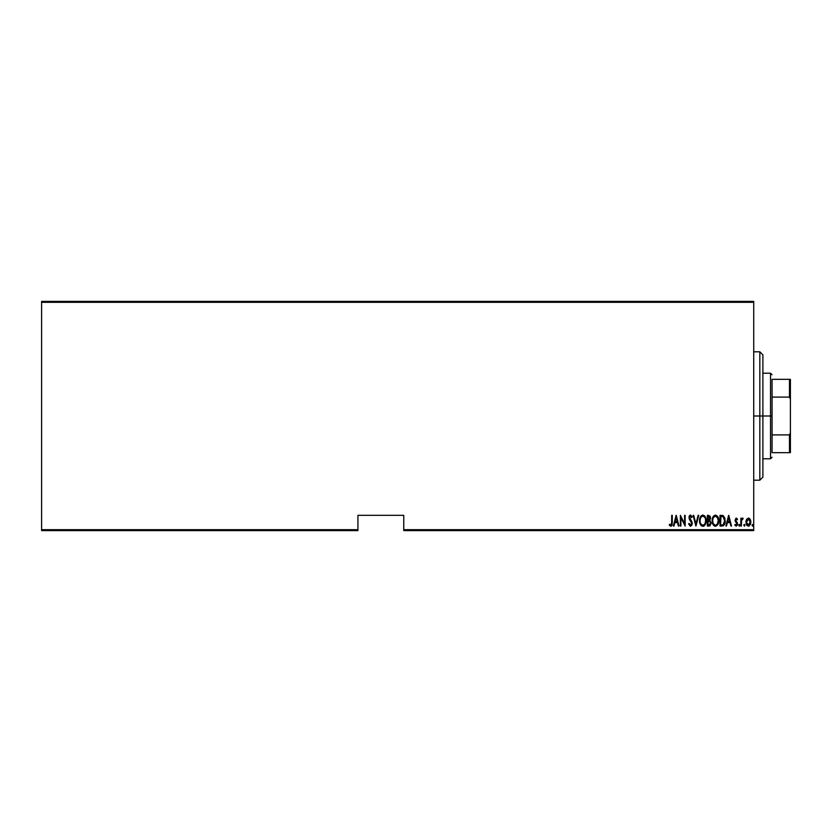 <?xml version="1.0" encoding="UTF-8"?>
<svg xmlns="http://www.w3.org/2000/svg" width="832" height="832" viewBox="0 0 832 832"><rect width="100%" height="100%" fill="white"/><g stroke="black" fill="none" stroke-linecap="round" stroke-linejoin="round"><path stroke-width="1.25" d="M403.77 530.608L753.719 530.608L753.719 529.693L403.77 529.693L403.77 515.33L357.926 515.33L357.926 529.693L41.6 529.693L41.6 302.307L753.719 302.307L753.719 529.693L753.719 301.392L41.6 301.392L753.719 301.392L753.719 302.307L41.6 302.307L41.6 301.392L41.6 529.693L357.926 529.693L357.926 515.33L403.77 515.33L403.77 530.608L403.77 529.693L753.719 529.693L753.719 530.608L403.77 530.608M41.6 530.608L357.926 530.608L357.926 529.693L357.926 530.608L41.6 530.608L41.6 529.693L41.6 530.608M746.564 519.366L746.304 524.368L747.188 525.71L749.008 526.053L750.724 523.432L750.495 520.021L748.665 518.097L746.564 519.366L745.909 522.142L748.374 526.167L750.849 522.142L750.194 519.366L748.374 518.076L746.564 519.366M741.478 519.137L743.163 518.346L742.175 518.211L741.385 519.366L740.834 518.211L740.834 526.032L741.385 526.032L741.603 520.208L743.163 518.346L741.385 519.366L740.834 518.211L740.834 526.032L740.834 518.211L741.385 518.211M735.977 518.128L735.124 520.738L736.986 524.16L736.341 525.169L735.176 524.378L734.802 525.106L736.33 526.146L737.474 524.628L737.318 522.694L735.665 520.447L736.112 519.064L737.152 519.854L737.537 519.189L736.299 518.076L737.537 519.189L736.299 518.076L735.072 520.125L736.996 523.952L736.133 525.2L735.176 524.378L734.802 525.106L736.154 526.167L737.537 523.91L735.623 520.083L736.278 519.033L737.152 519.854L737.537 519.189L737.152 519.854L736.112 519.064M721.958 526.032L723.59 525.574L724.589 524.191L725.005 518.7L723.434 515.809L719.992 515.33L719.992 526.032L721.958 526.032C724.381 525.366 725.452 523.63 725.202 520.811L723.289 515.715L719.992 515.33L719.992 526.032L719.992 515.33L722.81 515.507M709.561 525.959L707.366 526.032L710.008 525.72L711.048 523.494L709.821 520.26L710.518 518.284L710.122 516.173L707.366 515.33L707.366 526.032L707.366 515.33L707.366 526.032L709.072 526.032L711.069 522.995L709.821 520.26L710.528 517.982L708.573 515.33L707.366 515.33L708.573 515.33M698.131 515.33L698.734 515.33L695.989 526.032L698.734 515.33L698.131 515.33L695.916 523.962L693.701 515.33L693.108 515.33L695.854 526.032L693.108 515.33L695.854 526.032L698.734 515.33L698.131 515.33L695.916 523.962L693.701 515.33L693.108 515.33L693.701 515.33M680.898 526.032L680.898 517.618L685.152 526.032L685.152 515.33L684.601 515.33L684.601 523.765L680.358 515.33L680.358 526.032L680.898 526.032L680.358 526.032L680.898 526.032L680.898 517.618L685.152 526.032L685.152 515.33L684.601 515.33L684.601 523.765L680.358 515.33L680.358 526.032L680.472 515.33M671.715 515.33L672.266 515.33L672.266 522.558L672.266 515.33L671.715 515.33L671.622 524.243L671.018 525.169L669.583 524.243L669.24 525.065L670.914 526.292L672.131 524.774L672.266 515.33L671.715 515.33L671.715 522.444L670.821 525.2L669.583 524.243L669.24 525.065L670.779 526.302L672.256 523.11M673.951 526.032L673.358 526.032L676.104 515.33L673.358 526.032L673.951 526.032L674.835 522.6L677.508 522.6L678.382 526.032L678.985 526.032L676.239 515.33L673.358 526.032L673.951 526.032L674.835 522.6L677.508 522.6L678.382 526.032L678.985 526.032L676.239 515.33L678.985 526.032L678.382 526.032M689.79 515.341L690.508 515.06L692.151 516.87L691.631 517.525L692.016 516.568L690.508 515.06L689.062 516.755L689.26 518.991L691.725 523.12L690.799 525.158L689.114 523.422L688.584 523.962L690.394 526.302L691.891 525.21L692.255 522.933L689.582 517.057L690.435 516.152L691.631 517.525L692.151 516.87L690.508 515.06L688.99 517.556L691.735 523.39L690.498 525.2L689.114 523.422L688.584 523.962L690.394 526.302M699.556 520.728L701.251 525.637L702.853 526.302L704.454 525.616L706.139 520.676L704.423 515.715L702.801 515.06L701.21 515.767L699.556 520.728C699.379 523.526 700.482 525.387 702.853 526.302C705.224 525.356 706.316 523.484 706.139 520.676C706.326 517.837 705.214 515.965 702.801 515.06C700.45 516.038 699.369 517.92 699.556 520.728M712.171 520.728L713.305 524.95L715.468 526.302L717.704 524.826L718.754 520.676L717.86 516.786L715.416 515.06L713.034 516.838L712.171 520.718C711.994 523.526 713.097 525.387 715.468 526.302C717.839 525.356 718.942 523.484 718.754 520.676C718.942 517.837 717.829 515.965 715.416 515.06C713.066 516.038 711.984 517.92 712.171 520.728M726.482 526.032L725.889 526.032L728.624 515.33L725.889 526.032L726.482 526.032L727.366 522.6L730.028 522.6L730.912 526.032L731.505 526.032L728.759 515.33L725.889 526.032L726.482 526.032L727.366 522.6L730.028 522.6L730.912 526.032L731.505 526.032L728.759 515.33L731.505 526.032L730.912 526.032M739.326 526.167L738.774 525.273L739.398 526.157L739.846 524.992L738.889 524.722L738.774 525.273L739.326 524.378L738.774 525.273L739.326 524.378L739.877 525.273L739.326 524.378L739.877 525.273L739.326 526.167L739.877 525.273L739.326 526.167L738.774 525.273L739.326 524.378L739.877 525.273L739.326 526.167L738.774 525.273L739.326 524.378L739.877 525.273M743.86 525.127L744.401 526.167L743.85 525.273L744.474 526.157L744.921 524.992L743.964 524.722L743.85 525.273L744.401 524.378L743.85 525.273L744.401 524.378L744.952 525.273L744.401 524.378L744.952 525.273L744.401 526.167L744.952 525.273L744.401 526.167L743.85 525.273L744.401 524.378L744.952 525.273L744.401 526.167L743.85 525.273L744.401 524.378L744.952 525.273M753.168 525.127L752.627 526.167L753.178 525.273L752.627 526.167L752.076 525.273L752.201 525.834L753.147 525.554L752.7 524.389L752.076 525.273L752.627 524.378L752.076 525.273L752.627 524.378L753.178 525.273L752.627 524.378L753.178 525.273L752.627 526.167L753.178 525.273L752.627 526.167L752.076 525.273L752.627 524.378L753.178 525.273L752.627 526.167L752.076 525.273L752.627 524.378M672.131 524.763L671.944 525.408M671.871 525.543L670.914 526.292M670.779 526.302L669.24 525.065L669.583 524.243L671.008 525.169M670.176 524.867L670.821 525.2M671.622 524.212L671.715 522.444M676.166 517.39L677.227 521.498L675.116 521.498L676.166 517.39L677.227 521.498L675.116 521.498L676.166 517.39M684.601 515.33L685.152 515.33L685.027 526.032M688.584 523.962L689.114 523.422L689.322 523.983M690.217 525.138L691.454 524.555M690.498 525.2L691.735 523.39L689.395 519.282M691.714 523.734L690.747 521.102M689.166 516.37L689.489 515.674M690.435 516.152L689.541 517.504L690.331 516.162M689.582 517.067L689.562 517.868M690.487 526.302L692.286 523.411L689.957 518.887M691.371 520.707L691.86 521.55M699.598 519.813L699.712 518.96M700.419 516.838L700.918 516.09M706.098 519.761L705.817 518.18M706.098 521.56L705.983 522.434M705.442 524.16L704.454 525.616M704.153 525.876L703.3 526.261M701.844 526.053L701.262 525.647M701.241 525.626L700.7 524.971M700.69 524.95L700.253 524.202M700.242 524.181L699.93 523.359L700.253 524.181M699.92 523.349L699.712 522.486M699.681 522.298L699.587 521.622M702.125 516.308L702.832 516.152C704.798 516.88 705.723 518.388 705.588 520.676L705.234 522.954M705.453 522.122L705.588 520.676C705.734 522.974 704.808 524.482 702.832 525.2L703.539 525.065L702.832 525.2C700.877 524.482 699.972 522.995 700.097 520.718L700.128 521.446L700.097 520.718C699.962 518.43 700.877 516.911 702.832 516.152L702 516.37M705.453 519.23L705.578 520.312M703.893 516.506L704.673 517.296M704.683 524.066L703.955 524.836M700.232 522.153L700.128 521.446M700.128 519.99L700.502 518.294M710.122 516.173L710.497 517.514M710.528 522.995L709.114 524.909L707.918 524.93L707.918 520.957L709.706 521.206L710.528 522.995L709.821 524.68L710.414 523.775M709.686 516.89L709.977 518.003L709.374 516.589M709.946 518.409L707.918 519.854L707.918 516.433L709.977 518.003L709.467 519.501L708.292 519.854L709.561 519.397M708.292 519.854L707.918 516.433L708.666 516.433M712.182 520.281L712.327 518.96M713.034 516.849L713.523 516.1M718.713 519.782L718.442 518.201M718.598 518.898L718.713 519.75M718.713 521.591L718.505 522.891M718.068 524.139L717.704 524.826M714.459 526.053L713.877 525.647M713.856 525.616L713.315 524.971M713.294 524.95L712.868 524.191M712.296 522.298L712.213 521.622M714.74 516.308L715.447 516.152C717.413 516.88 718.338 518.388 718.203 520.676L717.85 522.954M715.094 525.169L714.178 524.711M712.722 521.082L712.722 520.718C712.577 518.43 713.492 516.911 715.447 516.152L714.615 516.37M713.721 517.182L714.366 516.526M717.766 518.19L715.634 516.162L717.444 517.535L718.193 520.312M717.309 524.066L718.203 520.676C718.349 522.974 717.434 524.482 715.447 525.2L716.154 525.065L715.447 525.2C713.502 524.482 712.587 522.995 712.722 520.718L712.754 519.99L712.722 520.718M717.454 523.827L716.57 524.836M712.847 522.153L712.754 521.446M712.754 519.99L713.118 518.294M722.301 515.403L721.271 515.33M724.828 518.003L725.005 518.7M723.59 525.585L722.821 525.928M722.488 516.568L721.49 516.443M723.434 517.057L723.975 517.733L723.434 517.057M724.412 522.756L723.528 524.347M722.894 524.753L721.739 524.919M720.533 524.93L720.99 516.433L720.533 524.93L721.271 524.93L720.533 524.93M723.206 516.88L724.651 520.811L723.226 524.586M724.589 519.709L724.63 520.229M724.63 521.352L724.589 521.893M728.697 517.39L729.747 521.498L727.646 521.498L728.697 517.39L729.747 521.498L727.646 521.498L728.697 517.39M736.996 519.584L736.278 519.033L735.623 520.083L737.537 523.91L735.665 520.447M736.278 519.033L735.623 520.083L736.278 519.033M737.474 524.638L737.246 525.314M736.039 526.157L734.802 525.106L735.176 524.378L736.341 525.169M736.154 526.167L734.802 525.106M735.977 525.179L735.176 524.378L736.133 525.2L736.996 523.952L735.072 520.125M736.133 525.2L736.996 523.952L735.363 521.487M736.788 524.753L736.996 523.952M741.385 519.366L742.622 518.076L742.851 519.168L742.622 518.076M741.541 520.458L742.851 519.168L742.279 519.106M741.385 522.735L741.447 521.102M741.416 521.529L741.395 522.059M741.385 526.032L740.834 526.032L741.385 526.032L741.385 523.401M743.85 525.273L744.401 524.378L743.85 525.273M748.696 518.097L749.861 518.866M750.693 520.707L750.807 521.446M750.724 523.432L750.568 524.014M750.558 524.056L750.318 524.649M749.299 525.907L748.54 526.157M747.105 525.637L746.616 524.992M746.2 524.056L746.034 523.442M745.94 521.425L746.054 520.718M747.469 524.867L748.374 525.2L746.46 522.142L746.554 523.13L746.46 522.142L748.623 519.054L750.298 522.142L748.374 525.2L747.022 524.358M748.498 519.043L749.871 520.208M748.374 525.2L750.277 521.643L749.882 524.077L748.862 525.117M752.076 525.273L752.554 526.157M701.522 524.68L701.054 524.139M709.706 521.206L710.466 522.413M708.916 524.93L707.918 524.93L708.282 520.957M714.147 524.68L713.669 524.139M724.1 517.993L724.474 519.085M759.834 416L762.892 416L762.892 354.869L762.892 477.131L762.892 416L759.834 416L759.834 351.822L759.834 416L753.719 416L759.834 416L759.834 480.178L759.834 416M772.065 379.319L772.065 397.093L772.065 379.319L789.485 379.319L772.065 379.319M772.065 416L772.065 397.093L772.065 434.907L772.065 416L770.536 416L772.065 416M762.892 373.214L770.536 373.214L770.536 416L770.536 373.214L772.065 374.743M762.892 416L770.536 416L762.892 416M772.065 452.681L772.065 434.907L772.065 452.681L790.4 452.681L790.4 432.806L789.485 434.907L772.065 434.907L789.485 434.907L789.485 452.681L789.485 434.907L790.4 432.806L790.4 452.681L772.065 452.681M762.892 458.786L770.536 458.786L770.536 416L770.536 458.786L772.065 457.257M790.4 379.319L789.485 379.319L789.485 397.093L790.4 399.194L790.4 432.806L790.4 379.319L790.4 399.194L789.485 397.093L789.485 379.319L790.4 379.319M772.065 397.093L789.485 397.093L772.065 397.093M753.719 351.822L759.834 351.822L762.892 354.869M753.719 480.178L759.834 480.178L762.892 477.131"/></g></svg>
